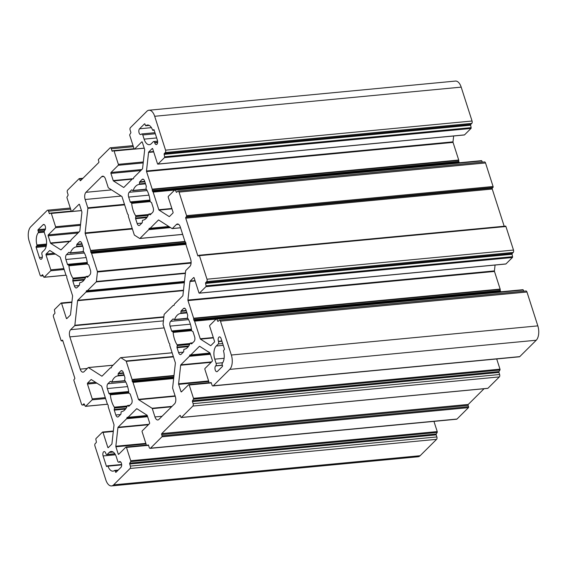 <?xml version="1.0" encoding="UTF-8"?>
<svg xmlns="http://www.w3.org/2000/svg" width="567" height="567" viewBox="0 0 567 567"><rect width="100%" height="100%" fill="white"/><g stroke="black" fill="none" stroke-linecap="round" stroke-linejoin="round"><path stroke-width="0.85" d="M90.727 251.833L90.692 250.791A0.716 0.369 -95.4 0 0 90.628 250.423L85.185 233.476A0.716 0.369 84.6 0 1 85.135 232.924L87.871 208.358A0.716 0.369 -95.4 0 0 87.814 207.813L85.142 199.499A5.394 2.785 84.6 0 1 85.943 192.319L101.635 176.713A5.394 2.785 84.6 0 1 102.677 176.181A5.394 2.785 84.6 0 1 105.54 179.207L108.212 187.521A0.716 0.369 -95.4 0 0 108.446 187.89L121.82 196.437A0.716 0.369 84.6 0 1 122.054 196.806L127.497 213.752A0.716 0.369 -95.4 0 0 127.646 214.035L128.135 214.624A0.716 0.369 84.6 0 1 128.348 215.269L128.376 216.318A0.716 0.369 -95.4 0 0 128.44 216.679L134.251 234.788A0.716 0.369 -95.4 0 0 134.492 235.156L139.659 238.459A0.716 0.369 -95.4 0 0 139.936 238.423L148.745 229.663A0.716 0.369 -95.4 0 0 148.873 229.422L149.121 228.558A0.716 0.369 84.6 0 1 149.433 228.246L149.986 228.317A0.716 0.369 -95.4 0 0 150.17 228.253L158.413 220.053A0.716 0.369 84.6 0 1 158.696 220.017L172.063 228.572A0.716 0.369 -95.4 0 0 172.347 228.536L176.387 224.518A5.394 2.785 84.6 0 1 177.436 223.986A5.394 2.785 84.6 0 1 180.299 227.013L184.856 241.209A0.716 0.369 -95.4 0 0 185.04 241.535A2.878 1.488 84.6 0 1 186.04 244.632A0.716 0.369 -95.4 0 0 186.096 245.086L190.654 259.275A5.394 2.785 84.6 0 1 189.853 266.455L185.813 270.48A0.716 0.369 -95.4 0 0 185.65 270.891L182.914 295.457A0.716 0.369 84.6 0 1 182.751 295.868L174.508 304.068A0.716 0.369 -95.4 0 0 174.381 304.309L174.133 305.174A0.716 0.369 84.6 0 1 173.821 305.493L173.275 305.415A0.716 0.369 -95.4 0 0 173.091 305.485L164.281 314.246A0.716 0.369 -95.4 0 0 164.118 314.65L163.062 324.14A0.716 0.369 -95.4 0 0 163.119 324.693L168.931 342.801A0.716 0.369 -95.4 0 0 169.079 343.085L169.568 343.673A0.716 0.369 84.6 0 1 169.774 344.318L169.809 345.367A0.716 0.369 -95.4 0 0 169.873 345.728L175.316 362.674A0.716 0.369 84.6 0 1 175.366 363.227L172.63 387.793A0.716 0.369 -95.4 0 0 172.687 388.345L175.359 396.659A5.394 2.785 84.6 0 1 174.558 403.839L158.866 419.438A5.394 2.785 84.6 0 1 157.824 419.97A5.394 2.785 84.6 0 1 154.961 416.943L152.289 408.63A0.716 0.369 -95.4 0 0 152.055 408.261L138.681 399.714A0.716 0.369 84.6 0 1 138.447 399.352L133.004 382.399A0.716 0.369 -95.4 0 0 132.855 382.115L132.366 381.527A0.716 0.369 84.6 0 1 132.161 380.882L132.125 379.84A0.716 0.369 -95.4 0 0 132.061 379.472L126.25 361.363A0.716 0.369 -95.4 0 0 126.009 360.995L120.842 357.692A0.716 0.369 -95.4 0 0 120.565 357.727L111.756 366.488A0.716 0.369 -95.4 0 0 111.628 366.729L111.38 367.593A0.716 0.369 84.6 0 1 111.068 367.912L110.515 367.834A0.716 0.369 -95.4 0 0 110.331 367.905L102.088 376.098A0.716 0.369 84.6 0 1 101.805 376.134L88.438 367.579A0.716 0.369 -95.4 0 0 88.154 367.614L84.114 371.633A5.394 2.785 84.6 0 1 83.066 372.165A5.394 2.785 84.6 0 1 80.202 369.138L69.847 336.876A5.394 2.785 84.6 0 1 70.648 329.696L74.688 325.671A0.716 0.369 -95.4 0 0 74.851 325.267L77.587 300.694A0.716 0.369 84.6 0 1 77.75 300.283L85.993 292.083A0.716 0.369 -95.4 0 0 86.12 291.842L86.368 290.977A0.716 0.369 84.6 0 1 86.68 290.665L87.226 290.736A0.716 0.369 -95.4 0 0 87.41 290.673L96.22 281.912A0.716 0.369 -95.4 0 0 96.383 281.501L97.439 272.011A0.716 0.369 -95.4 0 0 97.382 271.458L91.57 253.35A0.716 0.369 -95.4 0 0 91.422 253.073L90.933 252.478A0.716 0.369 84.6 0 1 90.727 251.833L185.778 242.796M170.632 321.333L172.992 318.987A0.716 0.369 84.6 0 1 173.311 318.973L174.14 319.653A0.716 0.369 -95.4 0 0 174.558 319.476A17.981 9.285 84.6 0 1 180.561 313.501A0.716 0.369 -95.4 0 0 180.866 312.963L180.965 311.361A0.716 0.369 84.6 0 1 181.128 310.893L183.495 308.54A3.593 1.857 84.6 0 1 184.19 308.186A3.593 1.857 84.6 0 1 186.096 310.206L187.663 315.068A0.716 0.369 84.6 0 1 187.705 315.67L187.457 317.18A0.716 0.369 -95.4 0 0 187.613 318.009A17.981 9.285 84.6 0 1 191.575 330.355A0.716 0.369 -95.4 0 0 191.901 331.008L192.759 331.419A0.716 0.369 84.6 0 1 193.035 331.801L194.594 336.656A3.593 1.857 84.6 0 1 194.063 341.447L191.696 343.8A0.716 0.369 84.6 0 1 191.384 343.808L190.555 343.127A0.716 0.369 -95.4 0 0 190.129 343.304A17.981 9.285 84.6 0 1 184.126 349.279A0.716 0.369 -95.4 0 0 183.821 349.818L183.729 351.42A0.716 0.369 84.6 0 1 183.559 351.894L181.199 354.24A3.593 1.857 84.6 0 1 180.497 354.595A3.593 1.857 84.6 0 1 178.591 352.575L177.032 347.713A0.716 0.369 84.6 0 1 176.982 347.11L177.23 345.601A0.716 0.369 -95.4 0 0 177.081 344.771A17.981 9.285 84.6 0 1 173.119 332.425A0.716 0.369 -95.4 0 0 172.786 331.773L171.929 331.369A0.716 0.369 84.6 0 1 171.659 330.979L170.1 326.124A3.593 1.857 84.6 0 1 170.632 321.333L188.556 319.632M120.736 370.96A3.593 1.857 84.6 0 1 121.437 370.605A3.593 1.857 84.6 0 1 123.344 372.625L124.903 377.487A0.716 0.369 84.6 0 1 124.953 378.09L124.705 379.599A0.716 0.369 -95.4 0 0 124.853 380.429A17.981 9.285 84.6 0 1 128.815 392.775A0.716 0.369 -95.4 0 0 129.141 393.427L130.006 393.838A0.716 0.369 84.6 0 1 130.275 394.221L131.835 399.076A3.593 1.857 84.6 0 1 131.303 403.867L128.943 406.22A0.716 0.369 84.6 0 1 128.624 406.227L127.795 405.547A0.716 0.369 -95.4 0 0 127.377 405.724A17.981 9.285 84.6 0 1 121.373 411.699A0.716 0.369 -95.4 0 0 121.069 412.237L120.969 413.839A0.716 0.369 84.6 0 1 120.806 414.314L118.439 416.66A3.593 1.857 84.6 0 1 117.745 417.014A3.593 1.857 84.6 0 1 115.831 414.994L114.272 410.132A0.716 0.369 84.6 0 1 114.229 409.53L114.477 408.02A0.716 0.369 -95.4 0 0 114.321 407.191A17.981 9.285 84.6 0 1 110.359 394.845A0.716 0.369 -95.4 0 0 110.033 394.193L109.169 393.789A0.716 0.369 84.6 0 1 108.899 393.399L107.34 388.544A3.593 1.857 84.6 0 1 107.872 383.753L110.239 381.407A0.716 0.369 84.6 0 1 110.551 381.393L111.38 382.073A0.716 0.369 -95.4 0 0 111.798 381.896A17.981 9.285 84.6 0 1 117.808 375.921A0.716 0.369 -95.4 0 0 118.106 375.382L118.205 373.781A0.716 0.369 84.6 0 1 118.375 373.313L120.736 370.96L122.181 370.818M135.598 218.664A0.716 0.369 84.6 0 1 135.548 218.061L135.796 216.551A0.716 0.369 -95.4 0 0 135.648 215.722A17.981 9.285 84.6 0 1 131.686 203.376A0.716 0.369 -95.4 0 0 131.36 202.724L130.495 202.32A0.716 0.369 84.6 0 1 130.226 201.937L128.666 197.075A3.593 1.857 84.6 0 1 129.198 192.284L131.558 189.938A0.716 0.369 84.6 0 1 131.877 189.924L132.706 190.604A0.716 0.369 -95.4 0 0 133.125 190.427A17.981 9.285 84.6 0 1 139.128 184.452A0.716 0.369 -95.4 0 0 139.432 183.914L139.532 182.312A0.716 0.369 84.6 0 1 139.702 181.844L142.062 179.491A3.593 1.857 84.6 0 1 142.756 179.137A3.593 1.857 84.6 0 1 144.67 181.156L146.229 186.019A0.716 0.369 84.6 0 1 146.272 186.621L146.024 188.131A0.716 0.369 -95.4 0 0 146.18 188.96A17.981 9.285 84.6 0 1 150.142 201.306A0.716 0.369 -95.4 0 0 150.468 201.965L151.332 202.369A0.716 0.369 84.6 0 1 151.602 202.752L153.161 207.614A3.593 1.857 84.6 0 1 152.629 212.398L150.262 214.751A0.716 0.369 84.6 0 1 149.95 214.758L149.121 214.078A0.716 0.369 -95.4 0 0 148.703 214.255A17.981 9.285 84.6 0 1 142.693 220.23A0.716 0.369 -95.4 0 0 142.395 220.769L142.296 222.37A0.716 0.369 84.6 0 1 142.126 222.845L139.766 225.191A3.593 1.857 84.6 0 1 139.064 225.546A3.593 1.857 84.6 0 1 137.157 223.526L135.598 218.664L146.86 217.593M87.389 263.726A0.716 0.369 -95.4 0 0 87.715 264.385L88.572 264.789A0.716 0.369 84.6 0 1 88.842 265.172L90.401 270.034A3.593 1.857 84.6 0 1 89.87 274.818L87.509 277.171A0.716 0.369 84.6 0 1 87.19 277.178L86.361 276.498A0.716 0.369 -95.4 0 0 85.943 276.675A17.981 9.285 84.6 0 1 79.94 282.649A0.716 0.369 -95.4 0 0 79.635 283.188L79.536 284.79A0.716 0.369 84.6 0 1 79.373 285.265L77.006 287.611A3.593 1.857 84.6 0 1 76.311 287.965A3.593 1.857 84.6 0 1 74.405 285.945L72.838 281.083A0.716 0.369 84.6 0 1 72.796 280.481L73.044 278.971A0.716 0.369 -95.4 0 0 72.888 278.142A17.981 9.285 84.6 0 1 68.926 265.795A0.716 0.369 -95.4 0 0 68.6 265.143L67.742 264.739A0.716 0.369 84.6 0 1 67.466 264.357L65.907 259.495A3.593 1.857 84.6 0 1 66.438 254.703L68.805 252.358A0.716 0.369 84.6 0 1 69.117 252.343L69.947 253.024A0.716 0.369 -95.4 0 0 70.372 252.847A17.981 9.285 84.6 0 1 76.375 246.872A0.716 0.369 -95.4 0 0 76.68 246.333L76.779 244.731A0.716 0.369 84.6 0 1 76.942 244.264L79.309 241.911A3.593 1.857 84.6 0 1 80.004 241.556A3.593 1.857 84.6 0 1 81.91 243.576L83.469 248.438A0.716 0.369 84.6 0 1 83.519 249.041L83.271 250.55A0.716 0.369 -95.4 0 0 83.42 251.379A17.981 9.285 84.6 0 1 87.389 263.726M154.72 142.849L154.621 142.523A1.8 0.928 -95.4 0 0 153.664 141.516A1.8 0.928 -95.4 0 0 153.317 141.693L151.276 143.72A9.887 5.11 84.6 0 1 149.362 144.691A9.887 5.11 84.6 0 1 144.117 139.142L142.771 134.946A1.8 0.928 -95.4 0 0 141.814 133.94A1.8 0.928 -95.4 0 0 141.466 134.117L141.311 134.273A3.055 1.581 84.6 0 1 140.715 134.57A3.055 1.581 84.6 0 1 138.943 132.281A3.055 1.581 84.6 0 1 139.546 128.787L144.493 123.868A0.716 0.369 84.6 0 1 145.01 124.201L145.379 125.357A0.716 0.369 -95.4 0 0 145.882 125.704A9.887 5.11 84.6 0 1 147.491 125.009A9.887 5.11 84.6 0 1 152.537 129.963A0.716 0.369 -95.4 0 0 153.047 130.254L153.607 129.701A0.716 0.369 84.6 0 1 154.125 130.034L157.392 140.198A3.055 1.581 84.6 0 1 156.343 144.564A3.055 1.581 84.6 0 1 154.72 142.849L157.619 142.572M216.225 346.005L218.267 343.978A1.8 0.928 -95.4 0 0 218.529 341.582L218.423 341.263A3.055 1.581 84.6 0 1 219.472 336.89A3.055 1.581 84.6 0 1 221.095 338.605L224.355 348.769A0.716 0.369 84.6 0 1 224.248 349.726L223.689 350.286A0.716 0.369 -95.4 0 0 223.568 351.2A9.887 5.11 84.6 0 1 222.207 363.44A0.716 0.369 -95.4 0 0 222.122 364.375L222.491 365.524A0.716 0.369 84.6 0 1 222.384 366.48L217.445 371.399A3.055 1.581 84.6 0 1 216.849 371.697A3.055 1.581 84.6 0 1 215.077 369.408A3.055 1.581 84.6 0 1 215.68 365.913L215.836 365.758A1.8 0.928 -95.4 0 0 216.105 363.362L214.758 359.166A9.887 5.11 84.6 0 1 216.225 346.005L223.256 345.338M115.491 471.95L115.122 470.801A0.716 0.369 -95.4 0 0 114.619 470.447A9.887 5.11 84.6 0 1 113.01 471.149A9.887 5.11 84.6 0 1 107.964 466.187A0.716 0.369 -95.4 0 0 107.454 465.897L106.894 466.45A0.716 0.369 84.6 0 1 106.376 466.117L103.109 455.96A3.055 1.581 84.6 0 1 104.158 451.587A3.055 1.581 84.6 0 1 105.781 453.302L105.88 453.628A1.8 0.928 -95.4 0 0 106.837 454.635A1.8 0.928 -95.4 0 0 107.184 454.458L109.225 452.431A9.887 5.11 84.6 0 1 111.139 451.46A9.887 5.11 84.6 0 1 116.384 457.009L117.73 461.205A1.8 0.928 -95.4 0 0 118.687 462.218A1.8 0.928 -95.4 0 0 119.035 462.041L119.19 461.885A3.055 1.581 84.6 0 1 119.786 461.581A3.055 1.581 84.6 0 1 121.558 463.87A3.055 1.581 84.6 0 1 120.955 467.364L116.008 472.283A0.716 0.369 84.6 0 1 115.491 471.95L116.433 471.857M42.242 252.173A1.8 0.928 -95.4 0 0 41.972 254.569L42.078 254.895A3.055 1.581 84.6 0 1 41.03 259.261A3.055 1.581 84.6 0 1 39.407 257.546L36.146 247.382A0.716 0.369 84.6 0 1 36.253 246.425L36.812 245.865A0.716 0.369 -95.4 0 0 36.933 244.958A9.887 5.11 84.6 0 1 38.294 232.711A0.716 0.369 -95.4 0 0 38.379 231.783L38.01 230.627A0.716 0.369 84.6 0 1 38.117 229.67L43.057 224.759A3.055 1.581 84.6 0 1 43.652 224.454A3.055 1.581 84.6 0 1 45.424 226.743A3.055 1.581 84.6 0 1 44.821 230.237L44.665 230.393A1.8 0.928 -95.4 0 0 44.396 232.789L45.743 236.985A9.887 5.11 84.6 0 1 44.276 250.146L42.242 252.173M148.951 110.232A10.787 5.571 -95.4 0 0 146.867 111.288L130.396 127.674A1.8 0.928 -95.4 0 0 130.126 130.07L130.786 132.125A0.716 0.369 84.6 0 1 130.743 133.004L129.822 134.542A0.716 0.369 -95.4 0 0 129.772 135.421L134.046 148.724A0.716 0.369 -95.4 0 0 134.57 149.057L141.785 141.885A0.716 0.369 84.6 0 1 142.31 142.218L144.606 149.369A0.716 0.369 84.6 0 1 144.656 149.915L142.586 168.505A0.716 0.369 84.6 0 1 142.43 168.909L133.855 177.436A0.716 0.369 -95.4 0 0 133.727 177.684L133.479 178.548A0.716 0.369 84.6 0 1 133.167 178.86L132.614 178.782A0.716 0.369 -95.4 0 0 132.43 178.853L123.861 187.379A0.716 0.369 84.6 0 1 123.578 187.408L113.464 180.944A0.716 0.369 84.6 0 1 113.223 180.575L110.926 173.424A0.716 0.369 84.6 0 1 111.033 172.467L118.255 165.288A0.716 0.369 -95.4 0 0 118.361 164.331L114.087 151.02A0.716 0.369 -95.4 0 0 113.634 150.638L112.415 151.233A0.716 0.369 84.6 0 1 111.961 150.85L111.302 148.795A1.8 0.928 -95.4 0 0 110.345 147.781A1.8 0.928 -95.4 0 0 109.998 147.959L98.545 159.355A0.716 0.369 -95.4 0 0 98.438 160.312L98.849 161.602A0.716 0.369 84.6 0 1 98.743 162.559L80.549 180.66A0.716 0.369 84.6 0 1 80.025 180.327L79.614 179.037A0.716 0.369 -95.4 0 0 79.089 178.704L67.636 190.094A1.8 0.928 -95.4 0 0 67.374 192.489L68.033 194.545A0.716 0.369 84.6 0 1 67.983 195.424L67.062 196.962A0.716 0.369 -95.4 0 0 67.019 197.84L71.293 211.144A0.716 0.369 -95.4 0 0 71.811 211.477L79.033 204.304A0.716 0.369 84.6 0 1 79.55 204.637L81.846 211.789A0.716 0.369 84.6 0 1 81.903 212.334L79.834 230.925A0.716 0.369 84.6 0 1 79.671 231.329L71.102 239.855A0.716 0.369 -95.4 0 0 70.967 240.103L70.726 240.968A0.716 0.369 84.6 0 1 70.407 241.28L69.861 241.202A0.716 0.369 -95.4 0 0 69.677 241.273L61.101 249.799A0.716 0.369 84.6 0 1 60.818 249.827L50.704 243.363A0.716 0.369 84.6 0 1 50.47 242.995L48.174 235.844A0.716 0.369 84.6 0 1 48.28 234.887L55.495 227.707A0.716 0.369 -95.4 0 0 55.601 226.75L51.328 213.44A0.716 0.369 -95.4 0 0 50.881 213.057L49.655 213.653A0.716 0.369 84.6 0 1 49.201 213.27L48.542 211.215A1.8 0.928 -95.4 0 0 47.593 210.201A1.8 0.928 -95.4 0 0 47.238 210.378L30.767 226.765A10.787 5.571 -95.4 0 0 29.172 241.124L40.044 275.002A1.8 0.928 -95.4 0 0 41.001 276.009A1.8 0.928 -95.4 0 0 41.348 275.831L42.348 274.839A0.716 0.369 84.6 0 1 42.823 275.045L43.758 277.022A0.716 0.369 -95.4 0 0 44.226 277.228L50.697 270.792A0.716 0.369 -95.4 0 0 50.803 269.835L46.04 254.994A0.716 0.369 84.6 0 1 46.147 254.037L49.627 250.571A0.716 0.369 84.6 0 1 49.91 250.543L60.024 257.014A0.716 0.369 84.6 0 1 60.258 257.375L65.921 275.002A0.716 0.369 -95.4 0 0 66.063 275.286L66.559 275.874A0.716 0.369 84.6 0 1 66.764 276.519L66.8 277.568A0.716 0.369 -95.4 0 0 66.856 277.929L72.519 295.556A0.716 0.369 84.6 0 1 72.576 296.102L70.506 314.692A0.716 0.369 84.6 0 1 70.343 315.096L66.863 318.562A0.716 0.369 84.6 0 1 66.339 318.229L61.576 303.388A0.716 0.369 -95.4 0 0 61.059 303.054L54.581 309.49A0.716 0.369 -95.4 0 0 54.439 310.305L54.921 312.736A0.716 0.369 84.6 0 1 54.779 313.551L53.78 314.55A1.8 0.928 -95.4 0 0 53.511 316.939L61.073 340.491A0.716 0.369 -95.4 0 0 61.59 340.824L62.221 340.2A0.716 0.369 84.6 0 1 62.739 340.533L74.759 377.962A0.716 0.369 84.6 0 1 74.653 378.919L74.022 379.543A0.716 0.369 -95.4 0 0 73.916 380.5L81.478 404.051A1.8 0.928 -95.4 0 0 82.435 405.058A1.8 0.928 -95.4 0 0 82.782 404.881L83.781 403.888A0.716 0.369 84.6 0 1 84.249 404.094L85.185 406.071A0.716 0.369 -95.4 0 0 85.66 406.277L92.13 399.841A0.716 0.369 -95.4 0 0 92.237 398.877L87.474 384.043A0.716 0.369 84.6 0 1 87.58 383.079L91.06 379.621A0.716 0.369 84.6 0 1 91.344 379.592L101.458 386.056A0.716 0.369 84.6 0 1 101.691 386.425L107.354 404.051A0.716 0.369 -95.4 0 0 107.496 404.335L107.992 404.923A0.716 0.369 84.6 0 1 108.198 405.568L108.233 406.61A0.716 0.369 -95.4 0 0 108.29 406.978L113.953 424.605A0.716 0.369 84.6 0 1 114.002 425.151L111.933 443.734A0.716 0.369 84.6 0 1 111.777 444.145L108.297 447.604A0.716 0.369 84.6 0 1 107.773 447.271L103.01 432.437A0.716 0.369 -95.4 0 0 102.492 432.104L96.014 438.539A0.716 0.369 -95.4 0 0 95.873 439.354L96.355 441.785A0.716 0.369 84.6 0 1 96.213 442.6L95.213 443.6A1.8 0.928 -95.4 0 0 94.944 445.988L105.816 479.866A10.787 5.571 -95.4 0 0 111.55 485.926A10.787 5.571 -95.4 0 0 113.634 484.863L130.105 468.477A1.8 0.928 -95.4 0 0 130.375 466.081L129.715 464.026A0.716 0.369 84.6 0 1 129.758 463.147L130.679 461.616A0.716 0.369 -95.4 0 0 130.729 460.737L126.455 447.427A0.716 0.369 -95.4 0 0 125.931 447.094L118.716 454.273A0.716 0.369 84.6 0 1 118.191 453.94L115.895 446.782A0.716 0.369 84.6 0 1 115.845 446.236L117.915 427.653A0.716 0.369 84.6 0 1 118.071 427.242L126.647 418.715A0.716 0.369 -95.4 0 0 126.774 418.474L127.022 417.603A0.716 0.369 84.6 0 1 127.334 417.291L127.887 417.369A0.716 0.369 -95.4 0 0 128.071 417.298L136.64 408.772A0.716 0.369 84.6 0 1 136.923 408.743L147.037 415.207A0.716 0.369 84.6 0 1 147.278 415.576L149.575 422.727A0.716 0.369 84.6 0 1 149.468 423.684L142.246 430.863A0.716 0.369 -95.4 0 0 142.14 431.82L146.414 445.13A0.716 0.369 -95.4 0 0 146.867 445.513L148.086 444.918A0.716 0.369 84.6 0 1 148.54 445.301L149.199 447.356A1.8 0.928 -95.4 0 0 150.156 448.369A1.8 0.928 -95.4 0 0 150.503 448.192L161.956 436.803A0.716 0.369 -95.4 0 0 162.063 435.846L161.652 434.549A0.716 0.369 84.6 0 1 161.758 433.592L179.952 415.491A0.716 0.369 84.6 0 1 180.476 415.824L180.887 417.114A0.716 0.369 -95.4 0 0 181.412 417.447L192.865 406.057A1.8 0.928 -95.4 0 0 193.127 403.661L192.468 401.606A0.716 0.369 84.6 0 1 192.518 400.727L193.439 399.196A0.716 0.369 -95.4 0 0 193.482 398.317L189.208 385.007A0.716 0.369 -95.4 0 0 188.691 384.674L181.468 391.854A0.716 0.369 84.6 0 1 180.951 391.521L178.655 384.362A0.716 0.369 84.6 0 1 178.598 383.816L180.667 365.233A0.716 0.369 84.6 0 1 180.83 364.822L189.399 356.296A0.716 0.369 -95.4 0 0 189.534 356.055L189.775 355.183A0.716 0.369 84.6 0 1 190.094 354.871L190.64 354.949A0.716 0.369 -95.4 0 0 190.824 354.878L199.4 346.352A0.716 0.369 84.6 0 1 199.683 346.324L209.797 352.787A0.716 0.369 84.6 0 1 210.031 353.156L212.327 360.307A0.716 0.369 84.6 0 1 212.221 361.264L205.006 368.444A0.716 0.369 -95.4 0 0 204.9 369.401L209.173 382.711A0.716 0.369 -95.4 0 0 209.62 383.094L210.846 382.498A0.716 0.369 84.6 0 1 211.3 382.881L211.959 384.936A1.8 0.928 -95.4 0 0 212.908 385.95A1.8 0.928 -95.4 0 0 213.263 385.773L229.734 369.386A10.787 5.571 -95.4 0 0 231.336 355.027L220.457 321.149A1.8 0.928 -95.4 0 0 219.5 320.142A1.8 0.928 -95.4 0 0 219.153 320.32L218.153 321.312A0.716 0.369 84.6 0 1 217.685 321.106L216.75 319.129A0.716 0.369 -95.4 0 0 216.275 318.923L209.804 325.366A0.716 0.369 -95.4 0 0 209.698 326.323L214.461 341.164A0.716 0.369 84.6 0 1 214.354 342.121L210.874 345.579A0.716 0.369 84.6 0 1 210.591 345.608L200.477 339.144A0.716 0.369 84.6 0 1 200.243 338.775L194.58 321.149A0.716 0.369 -95.4 0 0 194.438 320.872L193.942 320.277A0.716 0.369 84.6 0 1 193.737 319.632L193.701 318.59A0.716 0.369 -95.4 0 0 193.645 318.222L187.982 300.595A0.716 0.369 84.6 0 1 187.925 300.049L190.002 281.466A0.716 0.369 84.6 0 1 190.158 281.055L193.638 277.596A0.716 0.369 84.6 0 1 194.162 277.929L198.925 292.77A0.716 0.369 -95.4 0 0 199.442 293.104L205.92 286.661A0.716 0.369 -95.4 0 0 206.062 285.846L205.58 283.415A0.716 0.369 84.6 0 1 205.722 282.6L206.721 281.601A1.8 0.928 -95.4 0 0 206.99 279.212L199.428 255.66A0.716 0.369 -95.4 0 0 198.911 255.327L198.28 255.951A0.716 0.369 84.6 0 1 197.763 255.618L185.742 218.196A0.716 0.369 84.6 0 1 185.848 217.239L186.479 216.608A0.716 0.369 -95.4 0 0 186.586 215.651L179.023 192.1A1.8 0.928 -95.4 0 0 178.066 191.093A1.8 0.928 -95.4 0 0 177.719 191.27L176.72 192.263A0.716 0.369 84.6 0 1 176.252 192.057L175.316 190.08A0.716 0.369 -95.4 0 0 174.842 189.874L168.371 196.317A0.716 0.369 -95.4 0 0 168.264 197.273L173.027 212.115A0.716 0.369 84.6 0 1 172.921 213.072L169.441 216.53A0.716 0.369 84.6 0 1 169.157 216.559L159.043 210.095A0.716 0.369 84.6 0 1 158.81 209.726L153.147 192.1A0.716 0.369 -95.4 0 0 153.005 191.823L152.509 191.228A0.716 0.369 84.6 0 1 152.303 190.583L152.268 189.541A0.716 0.369 -95.4 0 0 152.211 189.172L146.548 171.546A0.716 0.369 84.6 0 1 146.499 171L148.568 152.417A0.716 0.369 84.6 0 1 148.724 152.006L152.204 148.547A0.716 0.369 84.6 0 1 152.729 148.88L157.491 163.721A0.716 0.369 -95.4 0 0 158.009 164.054L164.487 157.612A0.716 0.369 -95.4 0 0 164.628 156.797L164.147 154.366A0.716 0.369 84.6 0 1 164.288 153.551L165.295 152.558A1.8 0.928 -95.4 0 0 165.557 150.163L154.685 116.285A10.787 5.571 -95.4 0 0 148.951 110.232L455.45 81.074A10.787 5.571 84.6 0 1 461.184 87.134L472.056 121.012A1.8 0.928 84.6 0 1 471.787 123.4L470.787 124.4A0.716 0.369 -95.4 0 0 470.645 125.215L471.127 127.646A0.716 0.369 84.6 0 1 470.986 128.461L464.508 134.896A0.716 0.369 84.6 0 1 464.224 134.925M453.65 135.988L452.998 141.849A0.716 0.369 -95.4 0 0 453.047 142.395L458.71 160.022A0.716 0.369 84.6 0 1 458.767 160.39L458.802 161.432A0.716 0.369 -95.4 0 0 459.008 162.077L459.504 162.665A0.716 0.369 84.6 0 1 459.553 162.736M481.34 160.723A0.716 0.369 84.6 0 1 481.815 160.929L482.389 162.148M178.066 191.093L484.565 161.942A1.8 0.928 84.6 0 1 485.522 162.949L493.084 186.5A0.716 0.369 84.6 0 1 492.978 187.457L492.347 188.081A0.716 0.369 -95.4 0 0 492.241 189.038L504.183 226.233M505.41 226.176A0.716 0.369 84.6 0 1 505.927 226.509L513.489 250.061A1.8 0.928 84.6 0 1 513.22 252.45L512.221 253.449A0.716 0.369 -95.4 0 0 512.079 254.264L512.561 256.695A0.716 0.369 84.6 0 1 512.419 257.51L505.941 263.946A0.716 0.369 84.6 0 1 505.658 263.974M495.076 265.037L494.424 270.898A0.716 0.369 -95.4 0 0 494.481 271.444L500.144 289.071A0.716 0.369 84.6 0 1 500.2 289.432L500.236 290.481A0.716 0.369 -95.4 0 0 500.441 291.126L500.937 291.714A0.716 0.369 84.6 0 1 500.987 291.785M522.774 289.772A0.716 0.369 84.6 0 1 523.242 289.978L523.823 291.197M219.5 320.142L525.999 290.991A1.8 0.928 84.6 0 1 526.956 291.998L537.828 325.876A10.787 5.571 84.6 0 1 536.233 340.235L519.762 356.622A1.8 0.928 84.6 0 1 519.407 356.799L212.908 385.95M496.706 358.954L499.981 369.16A0.716 0.369 84.6 0 1 499.938 370.038L499.017 371.576A0.716 0.369 -95.4 0 0 498.967 372.455L499.626 374.511A1.8 0.928 84.6 0 1 499.364 376.906L487.911 388.296A0.716 0.369 84.6 0 1 487.62 388.324M484.062 388.721L468.257 404.441A0.716 0.369 -95.4 0 0 468.151 405.398L468.562 406.688A0.716 0.369 84.6 0 1 468.455 407.645L457.002 419.041A1.8 0.928 84.6 0 1 456.655 419.219L150.156 448.369M433.946 421.373L437.228 431.579A0.716 0.369 84.6 0 1 437.178 432.458L436.257 433.996A0.716 0.369 -95.4 0 0 436.214 434.875L436.873 436.93A1.8 0.928 84.6 0 1 436.604 439.326L420.133 455.712A10.787 5.571 84.6 0 1 418.049 456.768L111.55 485.926M90.692 250.791L185.274 241.79M90.628 250.423L184.97 241.45M85.185 233.476L132.387 228.983M85.135 232.924L132.217 228.451M87.871 208.358L124.641 204.857M87.814 207.813L124.471 204.326M85.142 199.499L121.232 196.062M85.943 192.319L111.564 189.881M101.635 176.713L103.804 176.507M139.936 238.423L182.659 234.362M148.745 229.663L170.539 227.594M148.873 229.422L170.22 227.395M149.121 228.558L169.072 226.658M150.078 228.31L168.867 226.524L150.028 228.324M150.17 228.253L168.796 226.481M172.347 228.536L180.533 227.757M176.387 224.518L178.555 224.312M154.961 416.943L162.056 416.27M152.289 408.63L171.581 406.794M152.055 408.261L172.014 406.369M138.681 399.714L175.224 396.241M138.447 399.352L175.104 395.865M133.004 382.399L173.665 378.529M132.855 382.115L173.693 378.232M132.366 381.527L173.771 377.594M132.161 380.882L173.842 376.92M132.125 379.84L173.963 375.857M132.061 379.472L174.005 375.482M126.25 361.363L173.452 356.87M126.009 360.995L173.332 356.494M120.842 357.692L172.148 352.816M110.515 367.834L111.316 367.756M88.438 367.579L113.003 365.247M80.202 369.138L87.304 368.458M69.847 336.876L164.147 327.903M70.648 329.696L163.431 320.872M74.688 325.671L163.835 317.194M74.851 325.267L163.884 316.797M77.587 300.694L183.453 290.623M77.75 300.283L183.495 290.226M85.993 292.083L184.332 282.735M86.12 291.842L184.36 282.501M86.368 290.977L184.452 281.643M87.318 290.729L184.473 281.487L87.275 290.743M87.41 290.673L184.473 281.438M96.22 281.912L185.366 273.429M96.383 281.501L185.416 273.032M97.439 272.011L191.093 263.102M97.382 271.458L191.122 262.549M91.57 253.35L186.04 244.363M91.422 253.073L186.026 244.072M185.941 243.441L90.933 252.478M187.748 318.222L174.558 319.476M186.961 312.892L180.561 313.501M186.805 312.396L180.866 312.963M186.309 310.851L180.965 311.361M186.167 310.411L181.128 310.893M184.941 308.398L183.495 308.54M192.56 342.936L190.555 343.127M183.325 352.128L178.591 352.575M188.294 346.643L177.032 347.713M188.761 345.99L176.982 347.11M189.647 344.424L177.23 345.601M190.037 343.538L177.081 344.771M191.639 330.66L173.119 332.425M191.533 329.987L172.786 331.773M191.483 329.505L171.929 331.369M191.426 329.101L171.659 330.979M190.377 324.189L170.1 326.124M127.795 405.547L129.808 405.355M115.831 414.994L120.565 414.548M114.272 410.132L125.541 409.062M114.229 409.53L126.009 408.41M114.477 408.02L126.888 406.844M114.321 407.191L127.284 405.958M110.359 394.845L128.886 393.08M110.033 394.193L128.78 392.407M109.169 393.789L128.723 391.925M108.899 393.399L128.674 391.521M107.34 388.544L127.618 386.609M107.872 383.753L125.803 382.052M111.798 381.896L124.988 380.641M117.808 375.921L124.208 375.311M118.106 375.382L124.045 374.815M118.205 373.781L123.549 373.27M123.408 372.831L118.375 373.313M135.548 218.061L147.328 216.941M135.796 216.551L148.214 215.375M135.648 215.722L148.604 214.496M131.686 203.376L150.205 201.611M131.36 202.724L150.106 200.938M130.495 202.32L150.049 200.456M130.226 201.937L149.993 200.052M128.666 197.075L148.944 195.147M129.198 192.284L147.122 190.583M133.125 190.427L146.314 189.172M139.128 184.452L145.528 183.843M139.432 183.914L145.372 183.347M139.532 182.312L144.876 181.801M139.702 181.844L144.734 181.362M142.062 179.491L143.508 179.356M149.121 214.078L151.127 213.887M141.892 223.079L137.157 223.526M88.374 276.306L86.361 276.498M79.132 285.499L74.405 285.945M84.107 280.013L72.838 281.083M84.575 279.361L72.796 280.481M85.461 277.795L73.044 278.971M85.851 276.916L72.888 278.142M87.453 264.031L68.926 265.795M87.346 263.357L68.6 265.143M87.29 262.875L67.742 264.739M87.24 262.471L67.466 264.357M86.184 257.567L65.907 259.495M84.37 253.002L66.438 254.703M83.555 251.592L70.372 252.847M82.775 246.262L76.375 246.872M82.612 245.766L76.68 246.333M82.116 244.221L76.779 244.731M81.974 243.782L76.942 244.264M80.748 241.776L79.309 241.911M157.647 142.239L154.621 142.523M156.669 137.944L144.117 139.142M155.323 133.755L142.771 134.946M151.432 127.653L139.546 128.787M149.206 125.392L145.882 125.704M154.167 130.148L153.047 130.254M218.267 343.978L222.682 343.559M218.529 341.582L221.945 341.256M218.423 341.263L221.839 340.937M215.68 365.913L222.413 365.276M215.836 365.758L222.363 365.134M216.105 363.362L222.711 362.731M214.758 359.166L224.121 358.28M117.759 470.546L115.122 470.801M121.671 464.883L107.964 466.187M107.319 466.031L106.376 466.117M115.462 454.784L103.109 455.96M114.825 453.735L107.184 454.458M113.194 452.055L109.225 452.431M120.58 461.892L119.035 462.041M120.424 461.765L119.19 461.885M39.407 257.546L42.298 257.269M36.146 247.382L46.154 246.432M36.253 246.425L46.359 245.461M36.812 245.865L46.437 244.951M36.933 244.958L46.537 244.044M38.294 232.711L44.261 232.144M38.379 231.783L44.29 231.216M38.01 230.627L45.041 229.961M38.117 229.67L45.431 228.976M43.057 224.759L44.29 224.638M48.542 211.215L70.641 209.11M49.201 213.27L50.739 213.128M51.023 213.043L71.279 211.115L50.945 213.036M51.328 213.44L71.541 211.519M55.601 226.75L80.564 224.376M55.495 227.707L80.457 225.333M48.28 234.887L79.04 231.96M48.174 235.844L77.984 233.009M50.47 242.995L70.684 241.074M50.704 243.363L69.358 241.592M71.811 211.477L81.457 210.563M79.614 179.037L82.449 178.768M80.025 180.327L80.975 180.235M111.302 148.795L133.394 146.69M111.961 150.85L113.499 150.709M113.776 150.624L134.039 148.696L113.705 150.616M114.087 151.02L134.301 149.1M118.361 164.331L143.316 161.956M118.255 165.288L143.21 162.913M111.033 172.467L141.793 169.54M110.926 173.424L140.744 170.589M113.223 180.575L133.443 178.655M113.464 180.944L132.111 179.172M134.57 149.057L144.209 148.143M154.685 116.285L461.184 87.134M165.557 150.163L472.056 121.012M165.295 152.558L471.787 123.4M164.288 153.551L470.787 124.4M164.147 154.366L470.645 125.215M164.628 156.797L471.127 127.646M164.487 157.612L470.986 128.461M158.009 164.054L464.508 134.896M148.724 152.006L153.579 151.545M148.568 152.417L153.707 151.928M146.499 171L452.998 141.849M146.548 171.546L453.047 142.395M152.211 189.172L458.71 160.022M152.268 189.541L458.767 160.39M152.303 190.583L458.802 161.432M152.509 191.228L459.008 162.077M153.005 191.823L459.504 162.665M153.147 192.1L174.664 190.058M158.81 209.726L171.865 208.486M159.043 210.095L171.985 208.862M175.316 190.08L481.815 160.929M176.252 192.057L176.996 191.986M179.023 192.1L485.522 162.949M186.586 215.651L493.084 186.5M186.479 216.608L492.978 187.457M185.848 217.239L492.347 188.081M185.742 218.196L492.241 189.038M197.763 255.618L198.705 255.526M199.428 255.66L505.927 226.509M206.99 279.212L513.489 250.061M206.721 281.601L513.22 252.45M205.722 282.6L512.221 253.449M205.58 283.415L512.079 254.264M206.062 285.846L512.561 256.695M205.92 286.661L512.419 257.51M199.442 293.104L505.941 263.946M190.158 281.055L195.013 280.594M190.002 281.466L195.14 280.977M187.925 300.049L494.424 270.898M187.982 300.595L494.481 271.444M193.645 318.222L500.144 289.071M193.701 318.59L500.2 289.432M193.737 319.632L500.236 290.481M193.942 320.277L500.441 291.126M194.438 320.872L500.937 291.714M194.58 321.149L216.098 319.101M200.243 338.775L213.298 337.535M200.477 339.144L213.419 337.911M216.75 319.129L523.242 289.978M217.685 321.106L218.43 321.035M220.457 321.149L526.956 291.998M231.336 355.027L537.828 325.876M229.734 369.386L536.233 340.235M213.263 385.773L519.762 356.622M209.62 383.094L211.314 382.931L209.556 383.115M190.824 354.878L209.996 353.057M190.732 354.942L210.017 353.106L190.689 354.949M189.775 355.183L210.066 353.255M189.534 356.055L210.329 354.077M189.399 356.296L210.4 354.297M180.83 364.822L211.59 361.895M180.667 365.233L211.151 362.334M178.598 383.816L208.613 380.96M178.655 384.362L208.784 381.499M180.951 391.521L181.894 391.428M189.208 385.007L209.421 383.079M193.482 398.317L499.981 369.16M193.439 399.196L499.938 370.038M192.518 400.727L499.017 371.576M192.468 401.606L498.967 372.455M193.127 403.661L499.626 374.511M192.865 406.057L499.364 376.906M181.412 417.447L487.911 388.296M161.758 433.592L468.257 404.441M161.652 434.549L468.151 405.398M162.063 435.846L468.562 406.688M161.956 436.803L468.455 407.645M150.503 448.192L457.002 419.041M146.867 445.513L148.554 445.35M128.071 417.298L147.236 415.476M127.972 417.362L147.257 415.526M127.022 417.603L147.307 415.675M126.774 418.474L147.569 416.497M126.647 418.715L147.64 416.717M118.071 427.242L148.83 424.314M117.915 427.653L148.391 424.754M115.845 446.236L145.854 443.38M115.895 446.782L146.024 443.918M118.191 453.94L119.141 453.848M126.455 447.427L146.669 445.499M130.729 460.737L437.228 431.579M130.679 461.616L437.178 432.458M129.758 463.147L436.257 433.996M129.715 464.026L436.214 434.875M130.375 466.081L436.873 436.93M130.105 468.477L436.604 439.326M113.634 484.863L420.133 455.712M103.01 432.437L113.301 431.452M107.773 447.271L108.722 447.186M87.58 383.079L95.603 382.321M87.474 384.043L96.893 383.143M92.237 398.877L105.292 397.637M92.13 399.841L105.59 398.558M85.66 406.277L107.418 404.207M82.782 404.881L84.547 404.718M61.59 340.824L62.795 340.71M61.576 303.388L71.874 302.402M66.339 318.229L67.289 318.137M46.147 254.037L54.177 253.272M46.04 254.994L55.46 254.094M50.803 269.835L63.858 268.588M50.697 270.792L64.156 269.509M44.226 277.228L65.985 275.158M41.348 275.831L43.113 275.668M182.673 234.419L139.801 238.494M180.554 227.814L172.205 228.607M172.134 352.766L120.7 357.657M111.316 367.749L110.473 367.834M113.06 365.191L88.296 367.544M187.875 318.427L174.317 319.717M192.645 342.851L190.377 343.07M129.893 405.27L127.618 405.49M125.116 380.847L111.557 382.137M146.442 189.378L132.884 190.668M151.212 213.802L148.944 214.021M88.459 276.221L86.184 276.441M83.682 251.798L70.124 253.088M157.605 141.14L153.664 141.516M154.975 132.685L141.814 133.94M149.27 125.427L145.762 125.761M154.181 130.204L152.906 130.325M118.248 470.064L114.74 470.397M121.643 464.486L107.595 465.826M114.917 453.869L106.837 454.635M120.714 462.02L118.687 462.218M70.294 208.046L47.593 210.201M81.471 210.619L71.676 211.548M82.938 178.279L79.231 178.633M133.054 145.627L110.345 147.781M144.231 148.2L134.429 149.128M464.373 134.967L157.874 164.125M481.482 160.652L174.983 189.803M505.544 226.105L199.045 255.256M505.807 264.016L199.308 293.174M522.916 289.702L216.417 318.852M209.159 382.668L188.825 384.603M487.769 388.367L181.27 417.518M148.561 445.364L146.796 445.534M147.264 415.533L127.929 417.369M146.399 445.088L126.072 447.023M113.35 431.012L102.627 432.033M107.447 404.264L85.518 406.348M84.611 404.852L82.435 405.058M62.817 340.767L61.456 340.895M71.924 301.963L61.193 302.984M66.013 275.215L44.084 277.298M43.177 275.803L41.001 276.009"/></g></svg>
